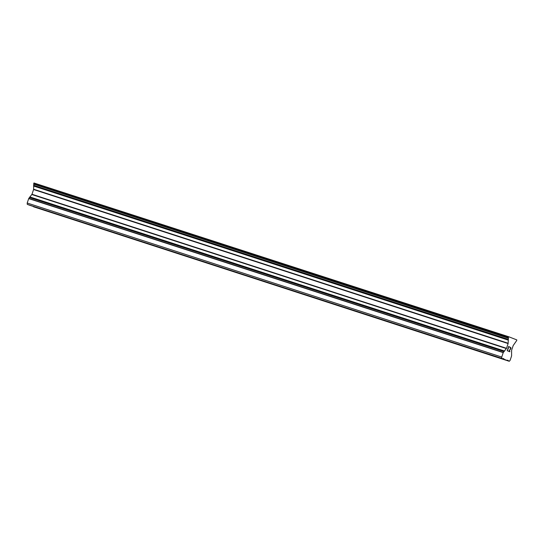 <?xml version="1.0" encoding="UTF-8"?>
<svg xmlns="http://www.w3.org/2000/svg" width="544" height="544" viewBox="0 0 544 544"><rect width="100%" height="100%" fill="white"/><g stroke="black" fill="none" stroke-linecap="round" stroke-linejoin="round"><path stroke-width="0.82" d="M40.283 208.726L45.084 210.406L40.283 208.726M68.612 217.92L73.42 219.606L68.612 217.92M96.941 227.12L101.748 228.8L96.941 227.12M125.27 236.314L130.077 238L125.27 236.314M153.605 245.514L158.406 247.194L153.605 245.514M181.934 254.708L186.742 256.387L181.934 254.708M210.263 263.901L215.07 265.588L210.263 263.901M238.598 273.102L243.399 274.781L238.598 273.102M266.927 282.295L271.735 283.975L266.927 282.295M295.256 291.489L300.064 293.175L295.256 291.489M323.585 300.689L328.392 302.369L323.585 300.689M351.92 309.883L356.721 311.562L351.92 309.883M380.249 319.076L385.057 320.763L380.249 319.076M408.578 328.277L413.386 329.956L408.578 328.277M436.914 337.47L441.714 339.157L436.914 337.47M465.242 346.671L470.05 348.35L465.242 346.671M493.571 355.864L498.379 357.544L493.571 355.864M508.633 346.82L508.069 348.507L508.626 346.814L509.572 346.868L508.62 346.494L509.47 347.147M508.436 348.962L507.967 348.786L507.409 350.472L507.967 348.786M508.157 351.084L507.205 350.71L508.62 346.494M510.054 348.004L510.544 347.242M510.966 347.868L510.904 348.316L510.959 347.868M510.904 348.316L510.762 348.731L510.898 348.31M510.768 348.731L510.551 349.105L510.762 348.731M510.551 349.105L510.048 349.806L510.544 349.098M510.054 349.806L509.041 351.111L510.048 349.806M509.041 351.111L509.939 351.458L509.034 351.104M510.462 347.528L510.666 348.656L508.715 351.302L509.844 351.744M503.9 359.196L507.185 360.475L507.464 360.148L509.279 361.291L510.116 360.318L511.598 355.892L511.612 350.288L513.203 345.535L516.773 340.428L516.78 339.884L508.708 336.743L33.939 182.974L33.578 189.523L31.987 194.276L28.771 198.424L27.2 203.021L27.261 204.347L28.458 204.809L503.003 358.843L503.275 358.523L503.9 359.196L29.356 205.163L507.185 360.475M503.003 358.843L501.806 358.38L501.738 357.054L503.22 352.628L506.525 348.31L508.116 343.556L508.477 337.008M33.585 185.66L508.123 339.694L33.578 185.674M508.708 336.743L33.939 182.974M33.544 206.734L509.279 361.291M508.062 360.386L507.443 360.182M508.082 360.828L33.544 206.795M501.738 357.054L27.2 203.021M501.806 358.38L27.261 204.347M503.873 358.754L503.254 358.55M508.395 337.164L33.857 183.131M508.13 337.96L33.592 183.926M508.103 338.144L33.565 184.11M508.232 339.354L33.694 185.32M508.008 340.034L33.47 186M508.164 343.264L33.626 189.23M508.116 343.556L33.578 189.523M506.525 348.31L31.987 194.276M506.389 348.561L31.851 194.528M504.356 350.948L29.818 196.914M29.709 197.254L504.247 351.288L29.709 197.241M504.132 351.621L29.587 197.588M503.316 352.464L28.771 198.424M503.22 352.628L28.682 198.594"/></g></svg>

